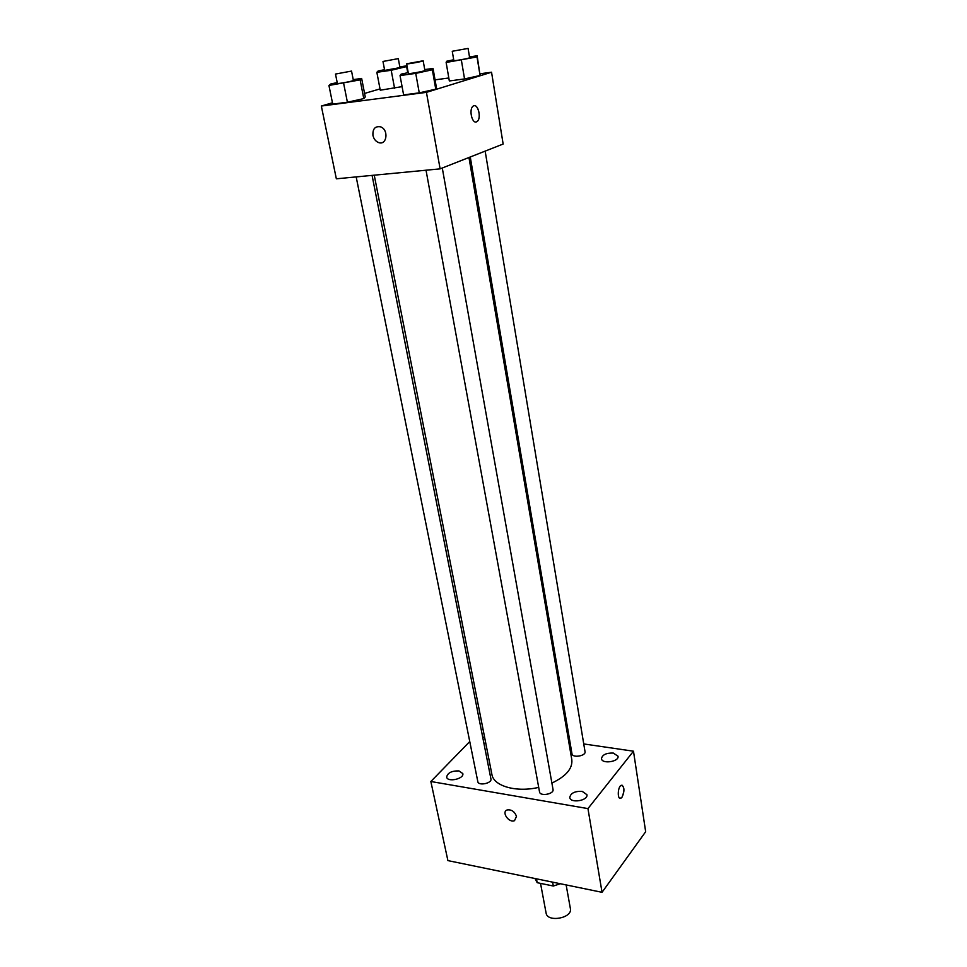 <?xml version="1.0" encoding="UTF-8"?>
<svg xmlns="http://www.w3.org/2000/svg" width="967" height="967" viewBox="0 0 967 967"><rect width="100%" height="100%" fill="white"/><g stroke="black" fill="none" stroke-linecap="round" stroke-linejoin="round"><path stroke-width="1.45" d="M540.529 883.379L546.089 913.041C547.274 922.82 572.754 918.142 570.385 908.581L566.13 884.926M560.352 883.741L553.329 886.026L537.193 882.69L535.114 878.725M536.467 878.822L537.193 882.69M552.616 882.146L553.329 886.026M583.742 743.937L633.482 751.202L645.666 831.717L602.042 892.311L447.902 860.606L430.847 781.505L469.757 741.556M613.296 753.063C606.249 752.858 602.308 754.743 601.474 758.684C601.957 764.329 619.327 761.754 618.034 756.218L613.296 753.063M484.503 736.757L482.835 737.845M483.875 743.115L485.821 743.502M458.926 770.904C451.674 770.784 447.576 772.838 446.657 777.081C447.395 782.569 464.329 778.882 462.806 773.564L458.926 770.904M582.17 791.344C574.761 791.091 570.627 793.145 569.768 797.509C570.373 803.625 588.371 800.664 586.921 794.693L582.17 791.344M481.252 729.759L483.017 729.203M568.741 741.737L569.962 741.919M633.482 751.202L587.948 808.605L602.042 892.311M587.948 808.605L430.847 781.505M516.487 816.366C514.625 811.494 511.495 809.355 507.095 809.983C501.16 812.038 509.005 823.292 514.529 820.657L516.487 816.366L514.529 820.657M507.095 809.971C501.16 812.038 509.005 823.292 514.541 820.657M622.023 785.156C624.585 787.73 624.561 791.78 621.962 797.304L620.935 798.21C617.212 800.338 617.514 786.8 621.225 785.289C624.537 786.582 624.779 790.583 621.962 797.304L620.125 798.355M470.264 156.98L571.981 753.813C572.391 758.225 586.087 756.001 585.035 751.697L485.156 151.118M356.182 176.913L477.819 781.638C478.387 786.159 492.143 783.33 490.934 778.955L372.077 175.378M426.024 170.204L539.526 791.913C540.033 796.675 554.212 794.137 553.039 789.495L442.282 168.004M374.241 175.172L491.901 774.446C493.545 786.086 516.33 792.698 538.692 787.38M551.891 783.077C566.033 776.308 572.682 768.547 571.823 759.784L468.959 157.5M480.103 73.77L491.55 72.223L503.142 144.035L440.118 168.862L336.347 178.81L321.334 106.032L332.467 102.78M491.55 72.223L426.435 92.361L440.118 168.862M426.435 92.361L321.334 106.032M372.948 135.416C372.561 128.889 375.063 126.012 380.454 126.81C389 129.469 386.993 145.824 378.58 142.548C375.667 141.375 373.794 139.006 372.948 135.416C372.573 128.877 375.075 126.012 380.454 126.81C389 129.469 386.993 145.824 378.593 142.548C375.68 141.375 373.794 139.006 372.948 135.416M469.491 56.884L477.142 55.796L480.067 75.486L464.547 78.931L449.329 80.962L464.547 78.931L480.067 75.486L477.021 56.932L446.138 62.468L446.633 61.259L453.692 59.749M353.221 79.62L361.646 78.436L365.26 96.942L363.785 98.598L347.407 102.212L332.733 104.134L347.407 102.212L363.785 98.598L360.123 79.874L328.937 85.459L330.835 83.96L337.205 82.594M435.053 79.85L448.821 77.989M364.571 93.424L380.019 88.916M424.743 69.588L433.035 68.427L436.407 87.586L435.766 89.169L419.255 92.856L403.614 94.899L419.255 92.856L435.766 89.169L432.346 69.781L415.737 73.383L400.036 75.571L401.124 74.145L408.207 72.622M402.079 86.631L380.261 90.197L402.079 86.631M474.205 105.705C478.508 104.787 481.215 118.107 477.408 121.286L476.477 121.878C472.15 123.909 468.79 109.863 472.827 106.418C477.19 101.728 481.965 117.37 477.408 121.286L476.018 121.987M407.083 66.457L391.2 70.277L376.852 72.307L378.109 71.026L384.528 69.66M399.818 66.844L406.962 65.829M382.98 61.453L384.673 70.41L399.963 67.605L398.307 58.624L382.98 61.453L398.307 58.624M406.696 66.953L407.748 72.718M391.2 70.277L394.572 88.287M376.852 72.307L380.261 90.197M477.142 55.796L477.021 56.932M452.254 51.275L453.837 60.546C453.535 61.235 470.119 58.238 469.624 57.694L468.076 48.41L452.254 51.275L468.076 48.41M461.404 60.305L464.547 78.931M446.138 62.468L449.329 80.962M480.164 74.133L480.067 75.486M361.646 78.436L360.123 79.874M335.489 74.06L337.374 83.428C337.096 84.129 353.922 80.998 353.39 80.442L351.541 71.075L335.489 74.06L351.541 71.075M343.648 83.416L347.407 102.212M328.937 85.459L332.733 104.134M365.26 96.942L363.785 98.598M433.035 68.427L432.346 69.781M406.599 63.81L408.364 73.492C408.062 74.254 425.432 71.075 424.9 70.47L423.171 60.776L406.599 63.81C406.285 64.499 423.703 61.308 423.171 60.776M415.737 73.383L419.255 92.856M400.036 75.571L403.614 94.899M436.407 87.586L435.766 89.169"/></g></svg>
